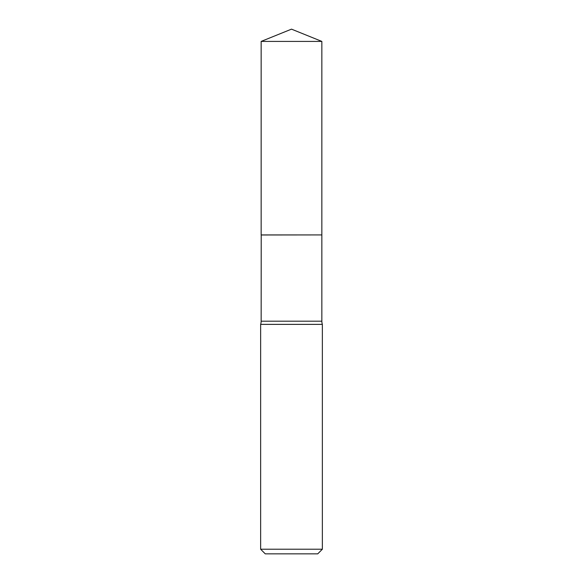 <?xml version="1.0" encoding="UTF-8"?>
<svg xmlns="http://www.w3.org/2000/svg" width="583" height="583" viewBox="0 0 583 583"><rect width="100%" height="100%" fill="white"/><g stroke="black" fill="none" stroke-linecap="round" stroke-linejoin="round"><path stroke-width="0.87" d="M321.852 41.415L261.148 41.415L261.148 234.92L321.852 234.92L321.852 41.415L291.5 29.15L261.148 41.415M261.213 234.92L261.148 321.197A10.195 10.195 0 0 1 260.637 324.374L260.637 549.222L322.363 549.222L317.735 553.85L265.265 553.85L260.637 549.222M321.787 234.92L261.148 234.985M322.363 549.222L322.363 324.374L260.637 324.374M322.363 324.374A10.195 10.195 0 0 1 321.852 321.197L261.148 321.197M321.852 234.985L321.852 321.197"/></g></svg>
